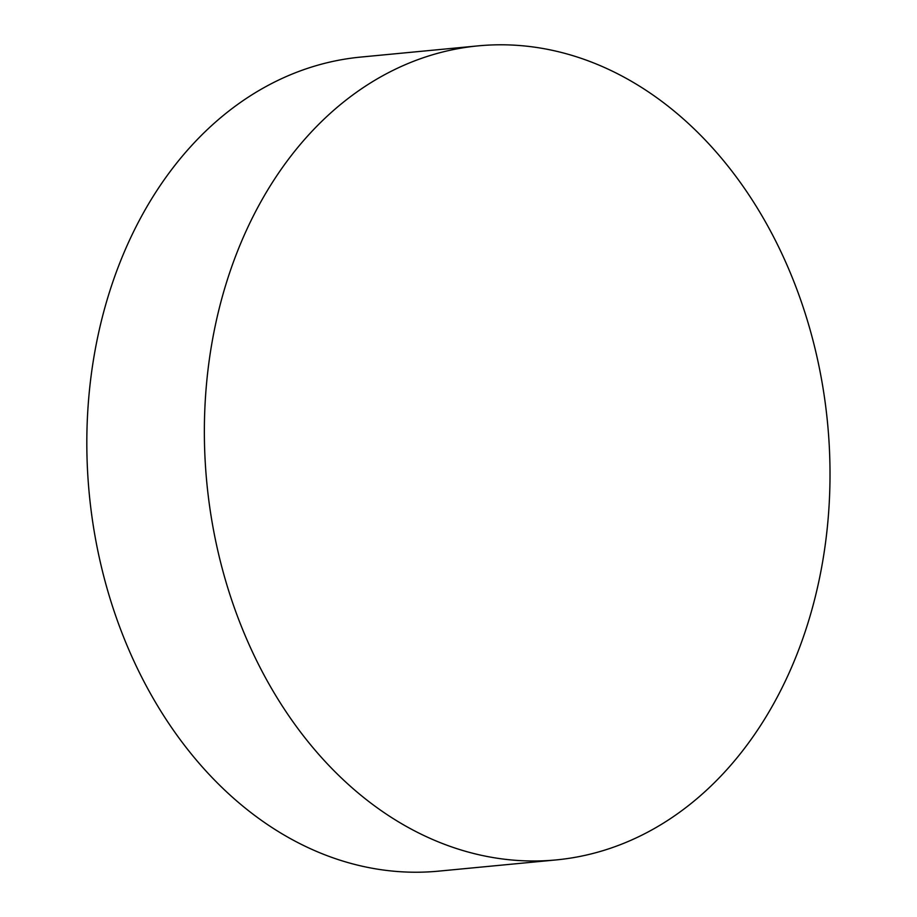 <?xml version="1.0" encoding="UTF-8"?>
<svg xmlns="http://www.w3.org/2000/svg" width="917" height="917" viewBox="0 0 917 917"><rect width="100%" height="100%" fill="white"/><g stroke="black" fill="none" stroke-linecap="round" stroke-linejoin="round"><path stroke-width="1.38" d="M212.549 339.473A408.89 311.849 -95.5 0 1 478.319 45.85A408.89 311.849 -95.5 0 1 821.827 566.305A408.89 311.849 -95.5 0 1 556.057 859.928A408.89 311.849 -95.5 0 1 212.549 339.473M556.057 859.928L438.532 871.15A408.89 311.849 -95.5 0 1 328.412 856.157A408.89 311.849 -95.5 0 1 95.024 350.695A408.89 311.849 -95.5 0 1 360.794 57.072L478.319 45.85"/></g></svg>
